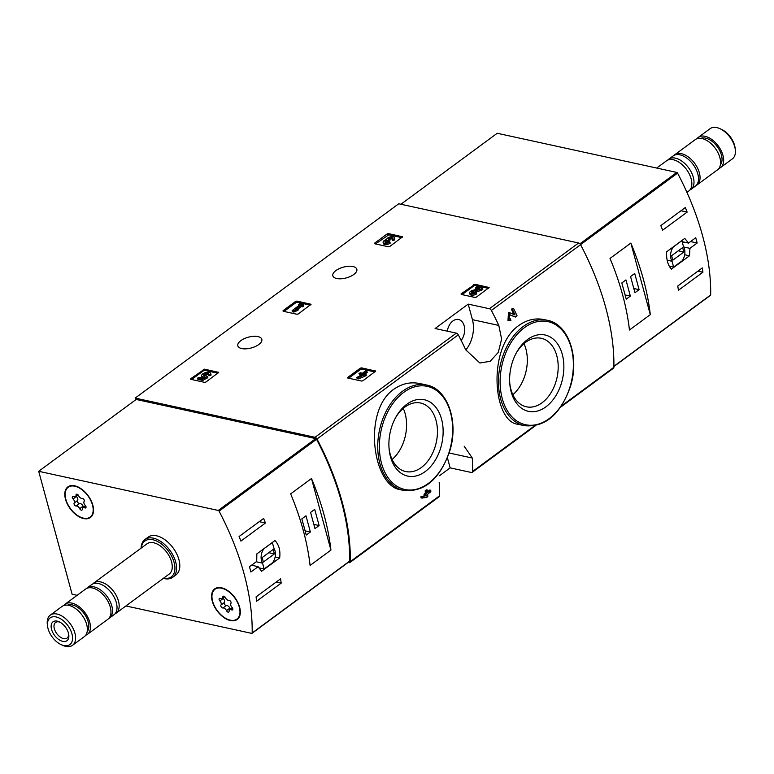 <?xml version="1.0" encoding="UTF-8"?>
<svg xmlns="http://www.w3.org/2000/svg" width="774" height="774" viewBox="0 0 774 774"><rect width="100%" height="100%" fill="white"/><g stroke="black" fill="none" stroke-linecap="round" stroke-linejoin="round"><path stroke-width="1.16" d="M476.32 297.158L475.033 297.458L461.188 294.439L461.13 293.839L474.984 284.271L489.12 287.502L476.32 297.158M389.806 246.471L388.519 246.771L374.684 243.762L374.616 243.162L387.184 233.893L388.471 233.593L402.606 236.815L389.806 246.471M435.094 328.515L456.312 333.139A2.341 1.364 53.6 0 1 458.276 334.852A218.075 127.304 53.6 0 1 465.716 349.829L479.899 363.016L490.145 361.303L498.282 352.412L501.61 339.109L498.814 325.428A218.075 127.304 -126.4 0 0 491.384 310.442A2.341 1.364 -126.4 0 0 489.42 308.739L468.202 304.114L435.094 328.515M135.634 399.839L135.16 398.088L398.745 203.775L578.604 242.988A2.341 1.364 53.6 0 1 580.568 244.69A218.075 127.304 53.6 0 1 613.888 367.302A2.341 1.364 53.6 0 1 613.501 368.182L560.676 407.134M135.16 398.088L315.018 437.3A2.341 1.364 53.6 0 1 316.992 439.013A218.075 127.304 53.6 0 1 350.303 561.624A2.341 1.364 53.6 0 1 349.916 562.505A2.341 1.364 53.6 0 1 349.074 562.64L348.145 562.437M336.719 278.514A12.432 5.582 -15.2 0 0 350.39 276.444A12.432 5.582 -15.2 0 0 356.833 269.275A12.432 5.582 -15.2 0 0 343.375 267.146A12.432 5.582 -15.2 0 0 332.839 275.786A12.432 5.582 -15.2 0 0 336.719 278.514M241.701 348.561A12.432 5.582 -15.2 0 0 255.381 346.491A12.432 5.582 -15.2 0 0 261.815 339.322A12.432 5.582 -15.2 0 0 248.357 337.183A12.432 5.582 -15.2 0 0 237.831 345.833A12.432 5.582 -15.2 0 0 241.701 348.561M205.913 382.046L204.626 382.346L190.781 379.328L190.723 378.728L204.578 369.159L218.713 372.381L205.913 382.046M298.261 313.963L296.974 314.263L283.129 311.254L283.071 310.655L295.639 301.386L296.926 301.086L311.051 304.308L298.261 313.963M362.919 380.76L361.632 381.06L347.787 378.041L347.729 377.451L360.297 368.182L361.584 367.882L375.709 371.104L362.919 380.76M518.783 325.515C487.165 347.449 492.786 421.869 517.922 424.268L524.414 425.681A53.928 36.475 -77.7 0 1 498.466 382.608A53.928 36.475 -77.7 0 1 523.272 326.493A53.928 36.475 -77.7 0 1 547.392 320.291L544.277 319.614C535.385 317.775 526.891 319.739 518.783 325.515M513.636 308.555L512.417 309.465A218.075 127.304 53.6 0 1 515.02 314.941L509.486 312.648L509.002 320.736L510.946 320.32A218.075 127.304 -126.4 0 0 510.163 318.627L509.128 318.849L509.389 314.534L515.368 317.05L517.061 315.811A218.075 127.304 -126.4 0 0 513.636 308.555L512.62 308.342L511.401 309.242A218.075 127.304 53.6 0 1 513.878 314.457M508.934 314.525L515.368 317.05M509.06 312.599L508.47 312.425L507.986 320.513L509.002 320.746M424.752 495.892L420.998 496.473A218.075 127.304 53.6 0 1 421.075 498.011L426.561 497.527L427.78 496.618A218.075 127.304 -126.4 0 0 427.683 494.102L430.828 491.79A218.075 127.304 -126.4 0 0 430.75 490.252L429.734 490.029L427.548 491.645M425.487 495.728A218.075 127.304 53.6 0 1 425.487 495.776L422.014 496.695A218.075 127.304 53.6 0 1 422.091 498.224M424.055 494.218A218.075 127.304 53.6 0 1 424.133 495.757L425.149 495.97A218.075 127.304 53.6 0 0 425.071 494.441L424.055 494.218L425.371 493.251A218.075 127.304 53.6 0 0 425.207 490.726L426.435 489.826L427.451 490.039L426.222 490.948A218.075 127.304 53.6 0 1 426.377 493.473L425.371 493.251M393.734 389.312C362.213 411.149 372.865 486.217 400.564 489.748L403.68 490.426A53.928 36.475 -77.7 0 1 377.731 447.353A53.928 36.475 -77.7 0 1 402.538 391.238A53.928 36.475 -77.7 0 1 426.658 385.036L420.166 383.623C410.713 381.64 401.899 383.536 393.734 389.312M439.206 482.444A218.075 127.304 53.6 0 1 439.487 495.873A2.341 1.364 53.6 0 1 439.11 496.753L349.916 562.505M439.487 475.72L450.149 467.854L471.366 472.488A2.341 1.364 -126.4 0 0 472.208 472.353A2.341 1.364 -126.4 0 0 472.595 471.472A218.075 127.304 -126.4 0 0 472.304 458.044L464.168 446.182M510.163 318.627L509.157 318.404M512.417 309.465L511.401 309.242M422.014 496.695L420.998 496.473M430.75 490.252L427.606 492.574A218.075 127.304 -126.4 0 0 427.451 490.039M426.222 490.948L425.207 490.726M425.149 495.97L426.455 495.012A218.075 127.304 53.6 0 1 426.503 495.989M426.377 493.473L425.071 494.441M527.597 339.486A39.068 26.422 -77.7 0 1 562.95 357.201A39.068 26.422 -77.7 0 1 541.558 409.494A39.068 26.422 -77.7 0 1 509.747 383.14A39.068 26.422 -77.7 0 1 516.345 352.867A39.068 26.422 -77.7 0 1 527.597 339.486M515.939 353.621A35.053 23.704 -77.7 0 1 525.643 342.321A35.053 23.704 -77.7 0 1 541.326 338.296A35.053 23.704 -77.7 0 1 557.019 377.596A35.053 23.704 -77.7 0 1 526.388 406.795A35.053 23.704 -77.7 0 1 509.689 382.288M523.988 343.637A35.053 23.704 -77.7 0 1 512.852 394.721M406.863 404.231A39.068 26.422 -77.7 0 1 442.215 421.936A39.068 26.422 -77.7 0 1 420.833 474.239A39.068 26.422 -77.7 0 1 389.012 447.885A39.068 26.422 -77.7 0 1 395.611 417.612A39.068 26.422 -77.7 0 1 406.863 404.231M395.204 418.366A35.053 23.704 -77.7 0 1 404.908 407.066A35.053 23.704 -77.7 0 1 420.592 403.031A35.053 23.704 -77.7 0 1 436.284 442.331A35.053 23.704 -77.7 0 1 405.653 471.54A35.053 23.704 -77.7 0 1 388.954 447.033M403.254 408.382A35.053 23.704 -77.7 0 1 392.118 459.466M450.149 467.854L447.43 457.85M465.774 349.954A25.329 17.125 102.3 0 0 472.43 319.672L468.202 304.114M447.304 331.175A12.665 8.562 -77.7 0 1 452.916 320.958A12.665 8.562 -77.7 0 1 458.576 319.507A12.665 8.562 -77.7 0 1 464.545 327.789A12.665 8.562 -77.7 0 1 461.178 340.473M191.633 379.512L203.62 370.678L204.907 370.378L217.9 373.203M207.519 376.493L207.848 377.702L202.72 380.44L202.391 379.221L207.519 376.493L206.29 375.816A2.67 1.2 164.8 0 1 203.562 375.322A2.67 1.2 164.8 0 1 205.826 373.455A2.67 1.2 164.8 0 1 208.719 373.919A2.67 1.2 164.8 0 1 208.554 374.558L210.528 374.258L210.857 375.467L208.883 375.777L208.554 374.558M204.104 375.825A2.67 1.2 164.8 0 1 208.583 374.664M202.875 377.925A4.683 2.099 164.8 0 1 201.956 377.054L201.627 375.845A4.683 2.099 164.8 0 1 205.594 372.594A4.683 2.099 164.8 0 1 210.654 373.397A4.683 2.099 164.8 0 1 210.528 374.258M210.654 373.397L210.983 374.606A4.683 2.099 164.8 0 1 210.857 375.467M202.72 380.44L197.912 379.386L197.573 378.176L198.802 377.277L202.556 378.089L204.646 376.977A4.683 2.099 164.8 0 1 201.627 375.845M197.573 378.176L202.391 379.221M375.525 243.945L388.8 234.803L401.793 237.637M389.864 241.933A4.005 1.8 164.8 0 1 385.8 243.317A4.005 1.8 164.8 0 1 383.111 242.349L383.44 243.568A4.005 1.8 164.8 0 0 386.129 244.536A4.005 1.8 164.8 0 0 390.193 243.142L389.864 241.933L388.519 241.633A2.138 0.958 164.8 0 1 386.352 242.378A2.138 0.958 164.8 0 1 384.92 241.865A2.138 0.958 164.8 0 1 384.949 241.527A1.867 0.842 164.8 0 1 387.948 240.424L389.167 239.524A1.867 0.842 164.8 0 1 388.587 239.118A1.867 0.842 164.8 0 1 389.844 237.918A2.138 0.958 164.8 0 1 392.534 238.16A2.138 0.958 164.8 0 1 392.012 239.06L393.356 239.35L393.685 240.569L392.341 240.269L392.012 239.06M385.597 242.339A1.867 0.842 164.8 0 1 388.277 241.643L387.948 240.424M388.712 241.682L388.403 240.53M389.632 239.621L389.961 240.84L388.79 241.701M389.351 239.563A1.867 0.842 164.8 0 1 390.173 239.137A2.138 0.958 164.8 0 1 392.195 238.905M383.111 242.349A4.005 1.8 164.8 0 1 386.574 239.543A4.005 1.8 164.8 0 1 390.251 236.921A4.005 1.8 164.8 0 1 394.343 237.676L394.672 238.885A4.005 1.8 164.8 0 1 393.685 240.569M394.343 237.676A4.005 1.8 164.8 0 1 393.356 239.35M283.981 311.438L295.968 302.595L297.255 302.295L310.248 305.13M298.232 308.565L298.561 309.784L293.81 312.086L293.481 310.867L296.481 309.861L298.232 308.565L295.233 309.581L300.999 305.333L302.247 305.604L303.466 304.704L299.625 303.863L298.396 304.772L299.644 305.043L292.137 310.577L293.481 310.867M296.81 311.071L296.481 309.861M303.466 304.704L303.795 305.914L302.576 306.823L301.328 306.543L298.29 308.787M301.328 306.543L300.999 305.333M302.576 306.823L302.247 305.604M298.667 305.759L298.396 304.772M293.81 312.086L292.466 311.787L292.137 310.577M462.039 294.633L474.027 285.79L475.313 285.49L488.307 288.325M469.625 293.036L469.953 294.246A4.005 1.8 164.8 0 0 472.643 295.213A4.005 1.8 164.8 0 0 476.707 293.83L476.378 292.611L475.033 292.32A2.138 0.958 164.8 0 1 472.866 293.065A2.138 0.958 164.8 0 1 471.424 292.543A2.138 0.958 164.8 0 1 473.446 291.005L480.799 289.35L482.492 288.112L476.716 286.844L475.497 287.754L479.851 288.702L473.398 290.153A4.005 1.8 164.8 0 0 469.625 293.036A4.005 1.8 164.8 0 0 472.314 294.004A4.005 1.8 164.8 0 0 476.378 292.611M472.092 293.017A2.138 0.958 164.8 0 1 473.775 292.224L473.446 291.005M482.492 288.112L482.821 289.321L481.128 290.569L473.775 292.224M481.128 290.569L480.799 289.35M477.277 289.283L475.826 288.963L475.497 287.754M348.639 378.234L360.626 369.392L361.913 369.092L374.906 371.926M365.947 374.026L366.276 375.245L365.047 376.145L358.468 378.883L358.139 377.664L365.947 374.026L363.732 373.542L366.876 371.23L365.531 370.93L362.387 373.252L360.171 372.768L358.952 373.668L361.158 374.152L359.852 375.119L363.374 374.635L356.795 377.373L358.139 377.664M365.047 376.145L364.718 374.926M366.876 371.23L367.205 372.439L365.26 373.881M359.968 375.032L358.952 373.668M360.094 376L359.852 375.119M362.648 374.945L362.513 374.452M358.468 378.883L357.124 378.583L356.795 377.373M256.707 561.421L249.48 566.742A218.075 127.304 53.6 0 1 250.911 571.996L258.139 566.674L261.564 571.28L279.675 557.928C280.536 550.537 278.969 544.741 274.954 540.542L256.842 553.894L256.707 561.421M77.139 595.312L72.098 594.209L38.7 471.298L218.278 510.453A0.938 0.551 53.6 0 1 219.071 511.14A218.075 127.304 53.6 0 1 252.169 632.958A0.938 0.551 53.6 0 1 251.676 633.364L125.93 605.955M38.7 471.298L136.166 399.452L315.744 438.597A0.938 0.551 53.6 0 1 316.537 439.284A218.075 127.304 53.6 0 1 349.635 561.102A0.938 0.551 53.6 0 1 349.142 561.508M240.898 541.103A218.075 127.304 -126.4 0 0 239.089 536.517L263.605 518.445A218.075 127.304 53.6 0 1 265.414 523.021L240.898 541.103M281.185 583.132L256.658 601.214A218.075 127.304 -126.4 0 0 256.059 596.899L280.575 578.817A218.075 127.304 53.6 0 1 281.185 583.132L276.192 582.048M290.647 493.88A218.075 127.304 53.6 0 1 310.093 565.446L330.933 550.082A218.075 127.304 -126.4 0 0 311.487 478.516L290.647 493.88M141.1 548.156A23.452 13.69 53.6 0 1 144.932 539.507L148.144 537.137A23.452 13.69 53.6 0 1 156.571 535.801A23.452 13.69 53.6 0 1 176.627 553.691A23.452 13.69 53.6 0 1 175.979 574.889L172.757 577.259A23.452 13.69 53.6 0 1 163.362 578.362M221.509 587.805A18.992 11.088 53.6 0 1 237.753 602.298A18.992 11.088 53.6 0 1 237.221 619.461A18.992 11.088 53.6 0 1 217.03 610.754A18.992 11.088 53.6 0 1 214.679 588.888A18.992 11.088 53.6 0 1 221.509 587.805M74.71 485.811A18.992 11.088 53.6 0 1 90.964 500.304A18.992 11.088 53.6 0 1 90.432 517.477A18.992 11.088 53.6 0 1 70.24 508.77A18.992 11.088 53.6 0 1 67.889 486.894A18.992 11.088 53.6 0 1 74.71 485.811M91.293 516.713A18.992 11.088 53.6 0 1 90.016 517.196M68.035 487.378A18.992 11.088 53.6 0 1 68.876 486.304M238.082 618.707A18.992 11.088 53.6 0 1 236.805 619.181M214.824 589.362A18.992 11.088 53.6 0 1 215.665 588.288M56.105 616.946A16.602 9.694 53.6 0 1 72.301 635.386A16.602 9.694 53.6 0 1 61.233 644.674A16.602 9.694 53.6 0 1 47.543 626.098A16.602 9.694 53.6 0 1 56.105 616.946M57.257 621.145A11.726 6.84 53.6 0 1 59.124 621.774A11.726 6.84 53.6 0 1 68.799 634.893A11.726 6.84 53.6 0 1 61.707 641.066A11.726 6.84 53.6 0 1 51.413 628.807A11.726 6.84 53.6 0 1 57.257 621.145M47.543 626.098L47.33 624.395A18.76 10.952 53.6 0 1 50.281 615.117A18.76 10.952 53.6 0 1 57.015 614.043A18.76 10.952 53.6 0 1 73.066 628.362A18.76 10.952 53.6 0 1 72.543 645.313A18.76 10.952 53.6 0 1 62.81 645.381L61.233 644.674M50.281 615.117L62.046 606.439A18.76 10.952 53.6 0 1 68.78 605.365A18.76 10.952 53.6 0 1 84.83 619.684A18.76 10.952 53.6 0 1 84.308 636.634L72.543 645.313M67.628 605.171A16.651 9.723 53.6 0 1 72.34 604.929A16.651 9.723 53.6 0 1 86.02 616.559A16.651 9.723 53.6 0 1 87.172 631.681M63.749 605.539A18.76 10.952 53.6 0 1 65.113 604.184A18.76 10.952 53.6 0 1 71.847 603.11A18.76 10.952 53.6 0 1 87.897 617.42A18.76 10.952 53.6 0 1 87.375 634.38A18.76 10.952 53.6 0 1 85.672 635.28M65.113 604.184L85.643 589.043A18.76 10.952 53.6 0 1 92.387 587.969A18.76 10.952 53.6 0 1 108.437 602.288A18.76 10.952 53.6 0 1 107.905 619.239L87.375 634.38M86.456 588.53A18.76 10.952 53.6 0 1 87.181 587.911A18.76 10.952 53.6 0 1 93.915 586.837A18.76 10.952 53.6 0 1 109.966 601.156A18.76 10.952 53.6 0 1 109.444 618.107A18.76 10.952 53.6 0 1 108.631 618.62M87.181 587.911L91.7 584.583A18.76 10.952 53.6 0 1 98.433 583.509A18.76 10.952 53.6 0 1 114.484 597.818A18.76 10.952 53.6 0 1 113.962 614.779L109.444 618.107M92.851 583.896A18.76 10.952 53.6 0 1 93.847 582.996A18.76 10.952 53.6 0 1 100.581 581.922A18.76 10.952 53.6 0 1 116.632 596.241A18.76 10.952 53.6 0 1 116.11 613.192A18.76 10.952 53.6 0 1 114.949 613.879M93.847 582.996L146.944 543.851A18.76 10.952 53.6 0 1 153.678 542.777A18.76 10.952 53.6 0 1 169.729 557.096A18.76 10.952 53.6 0 1 169.206 574.047L116.11 613.192M141.303 548.011A22.272 13.003 53.6 0 1 152.855 539.749A22.272 13.003 53.6 0 1 174.063 562.282A22.272 13.003 53.6 0 1 163.566 578.207M144.932 539.507A23.452 13.69 53.6 0 1 153.349 538.172A23.452 13.69 53.6 0 1 173.415 556.061A23.452 13.69 53.6 0 1 172.757 577.259M68.654 634.041A9.694 5.66 53.6 0 1 67.077 638.076A9.694 5.66 53.6 0 1 56.773 633.635A9.694 5.66 53.6 0 1 55.573 622.47A9.694 5.66 53.6 0 1 59.056 621.919A9.694 5.66 53.6 0 1 59.898 622.161M258.139 566.674L251.531 565.233M279.675 557.928L275.138 556.941M252.45 564.556L252.711 565.494M272.39 542.506L263.944 548.737A10.314 6.976 102.3 0 0 262.55 563.143L264.137 568.977L272.583 562.756A10.314 6.976 102.3 0 0 273.977 548.35L272.313 542.487M256.233 561.769L262.55 563.143M258.68 567.797L264.137 568.977M273.174 549.453L262.144 557.59L263.353 562.04L274.383 553.903L273.174 549.453M268.801 552.684L274.383 553.903M259.222 521.676L265.414 523.021M314.718 509.369L310.587 512.427L314.979 528.594L319.111 525.546L314.718 509.369M305.982 515.813L301.85 518.861L306.243 535.037L310.384 531.99L305.982 515.813M330.933 550.082L311.487 478.516M305.101 530.838L310.384 531.99M313.838 524.395L319.111 525.546M65.829 499.278A18.528 10.817 53.6 0 1 68.17 487.272A18.528 10.817 53.6 0 1 87.868 495.766A18.528 10.817 53.6 0 1 90.152 517.1A18.528 10.817 53.6 0 1 76.684 514.884A18.528 10.817 53.6 0 1 65.829 499.278M79.703 508.663A3.241 1.896 -126.4 0 0 76.21 505.983A1.848 1.084 -126.4 0 1 74.478 504.919A1.848 1.084 -126.4 0 1 74.178 503.013A3.241 1.896 53.6 0 0 73.075 498.949A1.848 1.084 -126.4 0 1 72.582 496.492A1.848 1.084 -126.4 0 1 73.646 496.54A3.241 1.896 -126.4 0 0 75.504 496.618A3.241 1.896 -126.4 0 0 76.026 495.147A1.848 1.084 -126.4 0 1 76.326 494.305A1.848 1.084 -126.4 0 1 78.629 495.708A3.241 1.896 -126.4 0 0 82.112 498.388A1.848 1.084 -126.4 0 1 83.853 499.453A1.848 1.084 -126.4 0 1 84.143 501.359A3.241 1.896 -126.4 0 0 85.246 505.422A1.848 1.084 -126.4 0 1 85.75 507.879A1.848 1.084 -126.4 0 1 84.685 507.831A3.241 1.896 -126.4 0 0 82.818 507.754A3.241 1.896 -126.4 0 0 82.296 509.224A1.848 1.084 -126.4 0 1 81.996 510.066A1.848 1.084 -126.4 0 1 79.703 508.663L83.07 506.177A3.241 1.896 -126.4 0 0 79.577 503.497L76.21 505.983M68.17 487.272L70.008 485.917A18.528 10.817 53.6 0 1 70.144 485.82M92.125 515.639A18.528 10.817 53.6 0 1 91.99 515.745L90.152 517.1M76.171 496.124A1.848 1.084 -126.4 0 0 76.452 496.463A3.241 1.896 -126.4 0 1 77.555 500.526A1.848 1.084 -126.4 0 0 77.845 502.432A1.848 1.084 -126.4 0 0 79.577 503.497M83.07 506.177A1.848 1.084 -126.4 0 0 83.718 507.096M212.618 601.272A18.528 10.817 53.6 0 1 214.959 589.266A18.528 10.817 53.6 0 1 234.657 597.76A18.528 10.817 53.6 0 1 236.95 619.084A18.528 10.817 53.6 0 1 223.473 616.878A18.528 10.817 53.6 0 1 212.618 601.272M226.492 610.647A3.241 1.896 -126.4 0 0 222.999 607.977A1.848 1.084 -126.4 0 1 221.267 606.913A1.848 1.084 -126.4 0 1 220.967 604.997A3.241 1.896 53.6 0 0 219.864 600.934A1.848 1.084 -126.4 0 1 219.371 598.486A1.848 1.084 -126.4 0 1 220.435 598.525A3.241 1.896 -126.4 0 0 222.302 598.602A3.241 1.896 -126.4 0 0 222.825 597.131A1.848 1.084 -126.4 0 1 223.115 596.299A1.848 1.084 -126.4 0 1 225.418 597.702A3.241 1.896 -126.4 0 0 228.911 600.372A1.848 1.084 -126.4 0 1 230.642 601.437A1.848 1.084 -126.4 0 1 230.933 603.352A3.241 1.896 -126.4 0 0 232.036 607.416A1.848 1.084 -126.4 0 1 232.539 609.864A1.848 1.084 -126.4 0 1 231.474 609.825A3.241 1.896 -126.4 0 0 229.607 609.748A3.241 1.896 -126.4 0 0 229.085 611.218A1.848 1.084 -126.4 0 1 228.785 612.05A1.848 1.084 -126.4 0 1 226.492 610.647L229.859 608.161A3.241 1.896 -126.4 0 0 226.376 605.491L222.999 607.977M214.959 589.266L216.797 587.911A18.528 10.817 53.6 0 1 216.943 587.814M238.924 617.623A18.528 10.817 53.6 0 1 238.789 617.729L236.95 619.084M222.96 598.118A1.848 1.084 -126.4 0 0 223.241 598.447A3.241 1.896 -126.4 0 1 224.344 602.52A1.848 1.084 -126.4 0 0 224.634 604.426A1.848 1.084 -126.4 0 0 226.376 605.491M229.859 608.161A1.848 1.084 -126.4 0 0 230.507 609.08M689.944 248.338L697.161 243.017A218.075 127.304 -126.4 0 0 695.739 237.753L688.512 243.084L684.777 238.411L666.675 251.763C666.221 259.251 667.788 265.047 671.397 269.149L689.499 255.797L689.944 248.338L683.742 246.993M710.193 295.339A0.938 0.551 -126.4 0 0 710.677 294.933A218.075 127.304 -126.4 0 0 677.579 173.115A0.938 0.551 -126.4 0 0 676.795 172.428L497.218 133.273L400.942 204.249M702.308 267.91A218.075 127.304 53.6 0 1 702.918 272.225L678.392 290.298A218.075 127.304 -126.4 0 0 677.792 285.983L702.308 267.91M660.822 225.611L685.338 207.529A218.075 127.304 53.6 0 1 687.148 212.115L662.631 230.188A218.075 127.304 -126.4 0 0 660.822 225.611M650.295 314.631A218.075 127.304 -126.4 0 0 630.849 243.075L650.295 314.631L629.456 330.005A218.075 127.304 53.6 0 0 610.009 258.439L630.849 243.075M718.882 168.461A18.76 10.952 -126.4 0 0 720.584 167.561L732.359 158.883A18.76 10.952 -126.4 0 0 735.3 149.605L735.087 147.902A16.602 9.694 -126.4 0 0 721.397 129.326L719.83 128.619A18.76 10.952 -126.4 0 0 710.097 128.687L698.322 137.366A18.76 10.952 -126.4 0 0 696.958 138.72M735.3 149.605A18.76 10.952 -126.4 0 0 719.83 128.619M720.584 167.561A18.76 10.952 -126.4 0 0 718.272 145.967A18.76 10.952 -126.4 0 0 698.322 137.366M720.381 164.862A16.651 9.723 -126.4 0 0 717.275 146.692A16.651 9.723 -126.4 0 0 700.847 138.352M696.184 185.47A18.76 10.952 -126.4 0 0 696.987 184.957L717.527 169.816A18.76 10.952 -126.4 0 0 715.205 148.221A18.76 10.952 -126.4 0 0 695.265 139.62L674.725 154.761A18.76 10.952 -126.4 0 0 673.999 155.381M696.987 184.957A18.76 10.952 -126.4 0 0 694.675 163.362A18.76 10.952 -126.4 0 0 674.725 154.761M689.779 190.104A18.76 10.952 -126.4 0 0 690.93 189.417L695.458 186.089A18.76 10.952 -126.4 0 0 693.136 164.494A18.76 10.952 -126.4 0 0 673.196 155.893L668.668 159.221A18.76 10.952 -126.4 0 0 667.681 160.121M690.93 189.417A18.76 10.952 -126.4 0 0 688.618 167.823A18.76 10.952 -126.4 0 0 668.668 159.221M686.935 192.368L688.792 191.004A18.76 10.952 -126.4 0 0 686.47 169.409A18.76 10.952 -126.4 0 0 666.53 160.808L656.7 168.045M697.161 243.017L690.563 241.575M682.484 242.891L683.655 242.03M688.512 243.084L682.155 241.701M689.499 255.797L684.68 254.743M673.612 267.107L682.058 260.877A10.314 6.976 102.3 0 0 683.452 246.48L681.865 240.637L673.419 246.867A10.314 6.976 102.3 0 0 672.026 261.264L673.612 267.107L669.258 266.159M667.149 260.209L672.026 261.264M672.829 260.161L683.858 252.024L682.649 247.583L671.619 255.72L672.829 260.161M678.276 250.815L683.858 252.024M697.925 271.132L702.918 272.225M680.956 210.76L687.148 212.115M626.224 299.141L630.355 296.094L625.963 279.917L621.822 282.965L626.224 299.141M634.951 292.698L639.092 289.65L634.699 273.474L630.558 276.531L634.951 292.698M633.809 288.499L639.092 289.65M625.082 294.942L630.355 296.094M578.604 242.988L489.42 308.739M456.312 333.139L315.018 437.3M458.276 334.852L316.992 439.013M439.487 495.873L350.303 561.624M613.888 367.302L561.489 405.934M534.437 425.874L472.595 471.472M580.568 244.69L491.384 310.442M509.64 314.621L509.157 314.515M524.385 327.692A52.758 35.681 -77.7 0 1 572.789 373.9A52.758 35.681 -77.7 0 1 513.065 417.931A52.758 35.681 -77.7 0 1 524.385 327.692M403.651 392.428A52.758 35.681 -77.7 0 1 452.055 438.645A52.758 35.681 -77.7 0 1 392.331 482.676A52.758 35.681 -77.7 0 1 403.651 392.428M472.304 458.044L449.278 453.022M498.814 325.428L472.43 319.672M190.888 379.357L190.723 378.728M203.62 370.678L203.291 369.469M204.907 370.378L204.578 369.159M218.558 372.71L218.413 372.178M374.79 243.781L374.616 243.162M387.513 235.112L387.184 233.893M388.8 234.803L388.471 233.593M402.461 237.134L402.316 236.612M385.113 242.136L384.949 241.527M390.173 239.137L389.844 237.918M283.236 311.274L283.071 310.655M295.968 302.595L295.639 301.386M297.255 302.295L296.926 301.086M310.906 304.627L310.761 304.095M461.304 294.468L461.13 293.839M474.027 285.79L473.698 284.58M475.313 285.49L474.984 284.271M488.965 287.822L488.82 287.289M347.894 378.07L347.729 377.451M360.626 369.392L360.297 368.182M361.913 369.092L361.584 367.882M375.564 371.423L375.419 370.891M349.635 561.102L252.169 632.958M316.537 439.284L219.071 511.14M315.744 438.597L218.278 510.453M77.555 500.526L74.178 503.013M76.452 496.463L73.075 498.949M77.216 494.267L76.026 495.147M86.02 506.844L84.685 507.831M224.344 602.52L220.967 604.997M223.241 598.447L219.864 600.934M224.005 596.261L222.825 597.131M232.81 608.838L231.474 609.825M580.548 244.652L677.579 173.115M613.898 366.286L710.677 294.933M579.949 243.829L676.795 172.428M535.531 425.671L472.208 472.353M509.486 312.648L508.47 312.425M547.392 320.291C568.319 323.996 579.678 356.775 570.612 385.955C560.705 414.351 545.302 427.596 524.414 425.681M426.658 385.036C447.585 388.732 458.943 421.52 449.878 450.691C439.971 479.096 424.568 492.341 403.68 490.426M349.48 561.46L252.014 633.316M77.98 494.789L75.504 496.618M85.527 505.761L82.818 507.754M224.77 596.783L222.302 598.602M232.316 607.745L229.607 609.748M613.898 366.528L710.522 295.291"/></g></svg>
